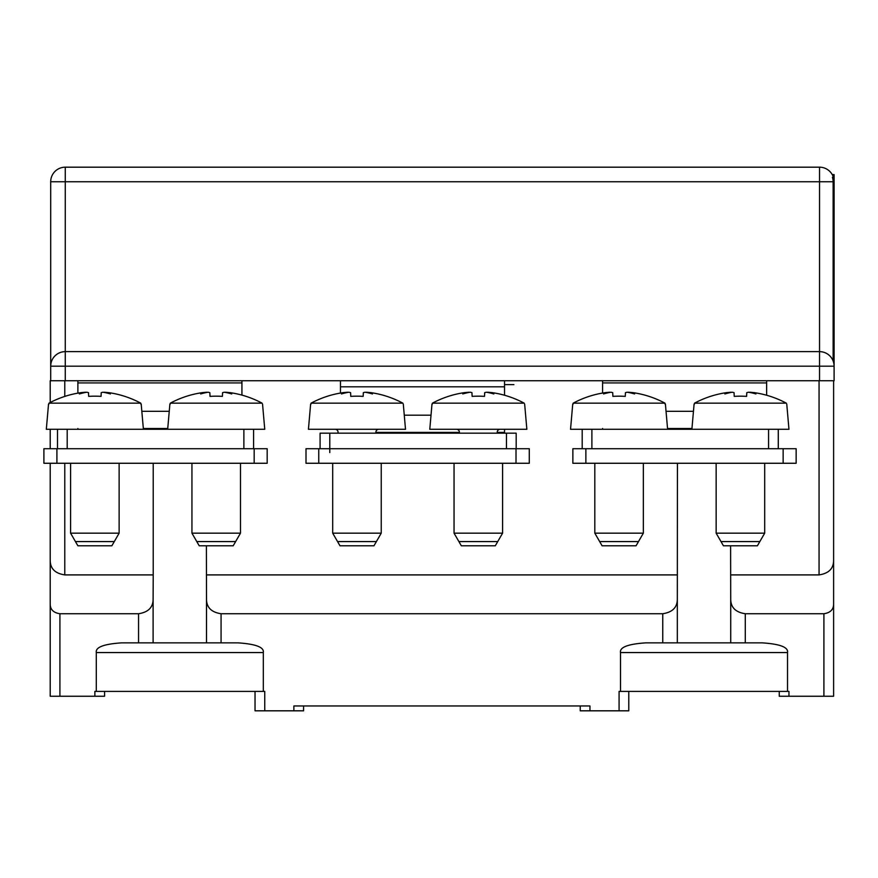 <?xml version="1.0" encoding="UTF-8"?>
<svg xmlns="http://www.w3.org/2000/svg" width="878" height="878" viewBox="0 0 878 878"><rect width="100%" height="100%" fill="white"/><g stroke="black" fill="none" stroke-linecap="round" stroke-linejoin="round"><path stroke-width="1.32" d="M253.588 448.713L253.588 429.287L57.487 429.287L57.487 448.713M77.879 428.519L77.879 429.287M167.742 428.519L143.333 428.519M77.879 380.756L77.879 393.146M241.933 395.111L241.933 380.756L244.633 380.756M243.875 429.287L243.875 448.713L67.2 448.713L67.2 429.287M516.176 448.713L516.176 433.172L320.086 433.172L320.086 448.713M504.532 433.172L504.532 432.393L497.255 432.393M459.381 432.393L375.905 432.393M340.466 380.756L340.466 393.059M504.532 432.393L504.532 429.287M504.532 395.243L504.532 380.756M504.532 384.641L513.904 384.641M778.281 448.713L778.281 429.287L582.191 429.287L582.191 448.713M602.571 428.519L602.571 429.287M691.952 428.519L667.543 428.519M602.571 380.756L602.571 393.059M766.637 395.243L766.637 380.756L769.326 380.756M768.568 429.287L768.568 448.713L591.893 448.713L591.893 429.287M778.281 429.287L788.96 429.287L786.754 404.056M746.794 392.664L746.618 396.362L746.794 392.664L748.44 392.214A97.052 74.926 90 0 1 755.958 393.948A97.052 61.679 -90 0 0 749.768 392.214L754.465 392.664A97.063 96.953 0 0 1 786.304 403.156L694.542 403.156L694.465 404.056L694.542 403.156A97.063 96.953 0 0 1 726.38 392.664L731.078 392.214A97.052 61.679 90 0 0 724.888 393.948A97.052 74.926 -90 0 1 732.406 392.214L734.052 392.664L734.227 396.362A96.832 89.786 0 0 1 746.618 396.362A96.832 89.786 0 0 0 734.227 396.362L734.052 392.664L734.227 396.362M694.092 404.056L691.886 429.287M749.746 392.4L749.746 392.444A97.052 74.926 90 0 0 748.44 392.214M727.642 392.499L726.38 392.664M716.152 463.266L716.152 533.176L764.694 533.176L764.694 463.266M716.152 533.176L723.428 545.787L757.407 545.787L764.694 533.176M759.832 541.583L721.003 541.583M572.741 404.056L570.535 429.287L582.191 429.287M665.403 404.056L667.609 429.287M625.443 392.664L625.268 396.362L625.443 392.664L627.09 392.214A97.052 74.926 90 0 1 634.607 393.948A97.052 61.679 -90 0 0 628.418 392.214L633.126 392.664A97.063 96.953 0 0 1 664.953 403.156L665.041 404.056L664.953 403.156L573.202 403.156L573.115 404.056L573.202 403.156A97.063 96.953 0 0 1 605.03 392.664L609.738 392.214A97.052 61.679 90 0 0 603.548 393.948A97.052 74.926 -90 0 1 611.066 392.214L612.712 392.664L612.888 396.362A96.832 89.786 0 0 1 625.268 396.362A96.832 89.786 0 0 0 612.888 396.362L612.712 392.664M628.407 392.4L628.396 392.444A97.052 74.926 90 0 0 627.09 392.214M606.292 392.499L605.03 392.664M594.812 463.266L594.812 533.176L643.344 533.176L643.344 463.266M594.812 533.176L602.088 545.787L636.067 545.787L643.344 533.176M638.493 541.583L599.663 541.583M431.987 404.056L429.781 429.287L526.855 429.287L524.649 404.056M484.678 392.664L484.513 396.362L484.678 392.664L486.335 392.214A97.052 74.926 90 0 1 493.853 393.948A97.052 61.679 -90 0 0 487.663 392.214L492.36 392.664A97.063 96.953 0 0 1 524.188 403.156L432.437 403.156L432.349 404.056L432.437 403.156A97.063 96.953 0 0 1 464.264 392.664L468.973 392.214A97.052 61.679 90 0 0 462.783 393.948A97.052 74.926 -90 0 1 470.301 392.214L471.947 392.664L472.123 396.362A96.832 89.786 0 0 1 484.513 396.362A96.832 89.786 0 0 0 472.123 396.362L471.947 392.664M487.641 392.4L487.641 392.444A97.052 74.926 90 0 0 486.335 392.214M465.538 392.499L464.264 392.664M497.409 433.172A2.908 2.908 0 0 1 500.153 429.287M459.216 433.172A2.908 2.908 0 0 0 456.472 429.287M454.047 463.266L454.047 533.176L502.589 533.176L502.589 463.266M454.047 533.176L461.323 545.787L495.302 545.787L502.589 533.176M497.727 541.583L458.898 541.583M310.636 404.056L308.43 429.287L405.504 429.287L403.298 404.056M363.338 392.664L363.163 396.362L363.338 392.664L364.985 392.214A97.052 74.926 90 0 1 372.502 393.948A97.052 61.679 -90 0 0 366.313 392.214L371.021 392.664A97.063 96.953 0 0 1 402.848 403.156L311.097 403.156L311.01 404.056L311.097 403.156A97.063 96.953 0 0 1 342.925 392.664L347.622 392.214A97.052 61.679 90 0 0 341.443 393.948A97.052 74.926 -90 0 1 348.961 392.214L350.607 392.664L350.772 396.362A96.832 89.786 0 0 1 363.163 396.362A96.832 89.786 0 0 0 350.772 396.362L350.607 392.664M366.302 392.4L366.291 392.444A97.052 74.926 90 0 0 364.985 392.214M344.187 392.499L342.925 392.664M376.069 433.172A2.908 2.908 0 0 1 378.813 429.287M337.876 433.172A2.908 2.908 0 0 0 335.133 429.287M332.696 463.266L332.696 533.176L381.239 533.176L381.239 463.266M332.696 533.176L339.984 545.787L373.962 545.787L381.239 533.176M376.388 541.583L337.558 541.583M253.588 429.287L264.75 429.287L262.544 404.056M222.573 392.664L222.408 396.362L222.573 392.664L224.23 392.214A97.052 74.926 90 0 1 231.737 393.948A97.052 61.679 -90 0 0 225.558 392.214L230.255 392.664A97.063 96.953 0 0 1 262.083 403.156L170.332 403.156L170.244 404.056L170.332 403.156A97.063 96.953 0 0 1 202.159 392.664L206.868 392.214A97.052 61.679 90 0 0 200.678 393.948A97.052 74.926 -90 0 1 208.196 392.214L209.842 392.664L210.018 396.362A96.832 89.786 0 0 1 222.408 396.362A96.832 89.786 0 0 0 210.018 396.362L209.842 392.664M169.882 404.056L167.676 429.287M225.536 392.4L225.536 392.444A97.052 74.926 90 0 0 224.23 392.214M203.433 392.499L202.159 392.664M191.942 463.266L191.942 533.176L240.484 533.176L240.484 463.266M191.942 533.176L199.218 545.787L233.197 545.787L240.484 533.176M235.622 541.583L196.793 541.583M48.531 404.056L46.325 429.287L57.487 429.287M141.193 404.056L143.399 429.287M101.233 392.664L101.058 396.362L101.233 392.664L102.88 392.214A97.052 74.926 90 0 1 110.398 393.948A97.052 61.679 -90 0 0 104.208 392.214L108.916 392.664A97.063 96.953 0 0 1 140.743 403.156L140.831 404.056L140.743 403.156L48.992 403.156L48.905 404.056L48.992 403.156A97.063 96.953 0 0 1 80.82 392.664L85.517 392.214A97.052 61.679 90 0 0 79.338 393.948A97.052 74.926 -90 0 1 86.845 392.214L88.502 392.664L88.667 396.362A96.832 89.786 0 0 1 101.058 396.362A96.832 89.786 0 0 0 88.667 396.362L88.502 392.664M104.197 392.4L104.186 392.444A97.052 74.926 90 0 0 102.88 392.214M82.082 392.499L80.82 392.664M70.591 463.266L70.591 533.176L119.134 533.176L119.134 463.266M70.591 533.176L77.879 545.787L111.857 545.787L119.134 533.176M114.283 541.583L75.453 541.583M580.248 705.956L580.248 710.818L628.78 710.818L628.78 691.403L775.636 691.403M620.505 691.403L620.505 652.563C619.539 647.273 627.968 644.046 645.769 642.861L762.269 642.861C780.07 644.046 788.499 647.273 787.522 652.563L787.522 691.403L619.078 691.403L619.078 710.818M787.522 691.403L788.96 691.403L788.96 696.254L833.617 696.254L833.617 560.351C833.573 568.604 828.722 573.455 819.053 574.903L819.053 380.756M50.913 363.668L50.694 366.192A14.564 14.564 0 0 1 65.257 351.628L819.536 351.628A14.564 14.564 0 0 1 834.1 366.192L834.1 380.756L50.211 380.756L50.211 402.519M64.774 463.266L64.774 574.903C55.105 573.455 50.244 568.604 50.211 560.351L50.211 463.266M50.211 448.713L50.211 429.287M50.211 560.351L50.211 696.254L104.57 696.254L104.57 691.403L251.426 691.403M138.548 642.861L138.548 613.733L59.913 613.733C53.47 612.767 50.233 609.541 50.211 604.031M64.774 574.903L153.222 574.903L153.222 463.266M138.548 613.733C148.217 612.284 153.068 607.433 153.112 599.18L153.222 574.903M206.396 545.787L206.506 599.18C206.539 607.433 211.4 612.284 221.069 613.733L221.069 642.861M662.758 642.861L662.758 613.733C672.427 612.284 677.278 607.433 677.322 599.18L677.432 463.266M662.758 613.733L221.069 613.733M206.396 574.903L677.432 574.903M677.322 599.18L677.322 642.861M730.606 545.787L730.715 599.18C730.748 607.433 735.61 612.284 745.279 613.733L745.279 642.861M730.606 574.903L819.053 574.903M833.617 604.031C833.595 609.541 830.358 612.767 823.904 613.733L745.279 613.733M833.617 380.756L833.617 560.351M96.295 691.403L96.295 652.563C95.329 647.273 103.747 644.046 121.559 642.861L238.048 642.861C255.86 644.046 264.278 647.273 263.312 652.563L263.312 691.403L94.868 691.403L94.868 696.254M263.312 691.403L264.75 691.403L264.75 710.818L303.579 710.818L303.579 705.956M153.112 599.18L153.112 642.861M206.506 642.861L206.506 599.18M589.95 710.818L589.95 705.956L293.867 705.956L293.867 710.818M255.037 710.818L255.037 691.403L255.037 710.818L264.75 710.818M724.888 642.861L704.013 642.861M730.715 642.861L730.715 599.18M779.247 696.254L779.247 691.403L779.247 696.254L788.96 696.254M254.17 448.713L254.17 463.266L267.175 463.266L267.175 448.713L43.9 448.713L43.9 463.266L56.905 463.266L56.905 448.713M254.17 463.266L56.905 463.266M516.012 448.713L516.012 463.266L529.28 463.266L529.28 448.713L306.005 448.713L306.005 463.266L318.747 463.266L318.747 448.713M516.012 463.266L318.747 463.266M783.143 448.713L783.143 463.266L796.148 463.266L796.148 448.713L572.873 448.713L572.873 463.266L585.878 463.266L585.878 448.713M783.143 463.266L585.878 463.266M832.114 358.85L830.84 357.006M829.381 355.458L827.811 354.207M826.176 353.23L824.53 352.517M822.862 352.012L821.204 351.727M819.536 380.756L819.536 366.192L834.1 366.192L834.1 177.334L832.399 177.334A13.598 13.598 0 0 1 833.134 181.746L833.134 360.979M833.134 181.746L50.694 181.746L50.694 366.192L50.694 181.746A14.564 14.564 0 0 1 65.257 167.182L65.257 366.192L50.694 366.192A14.564 14.564 0 0 1 65.257 351.628M63.578 351.727L61.888 352.023M60.209 352.539L58.53 353.274M57.586 353.812L56.883 354.284M56.85 354.295L55.292 355.568M54.974 355.886L53.832 357.17M50.694 380.756L50.694 366.192M834.1 177.334L834.1 174.601L832.223 174.601M141.83 411.31L169.245 411.31M241.933 382.929L77.879 382.929M404.275 415.184L431.01 415.184M504.532 386.803L340.466 386.803M329.788 433.172L329.788 452.587M506.463 448.713L506.463 433.172M666.04 411.31L693.455 411.31M766.637 382.929L602.571 382.929M59.913 613.733L59.913 696.254M64.774 380.756L64.774 396.428M263.312 652.563L96.295 652.563M823.904 696.254L823.904 613.733M787.522 652.563L620.505 652.563M65.257 380.756L65.257 366.192L819.536 366.192L819.536 167.182L65.257 167.182M833.398 177.268A14.564 14.564 0 0 0 819.536 167.182"/></g></svg>
